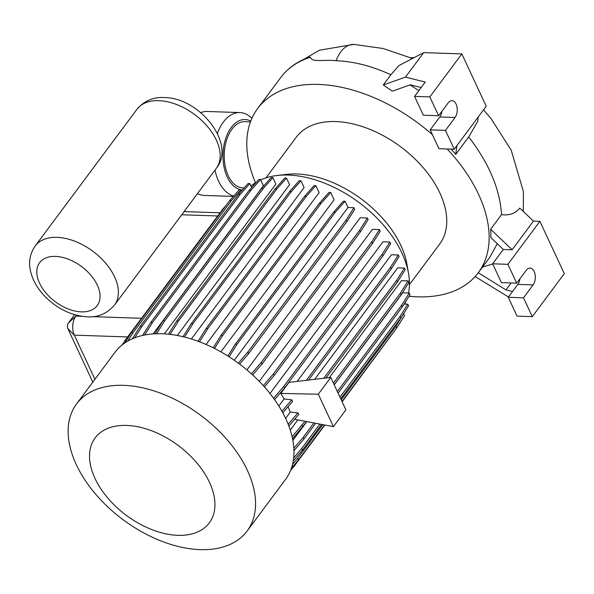 <?xml version="1.0" encoding="UTF-8"?>
<svg xmlns="http://www.w3.org/2000/svg" width="594" height="594" viewBox="0 0 594 594"><rect width="100%" height="100%" fill="white"/><g stroke="black" fill="none" stroke-linecap="round" stroke-linejoin="round"><path stroke-width="0.89" d="M244.216 187.912L242.79 187.845A33.123 19.661 -88.1 0 1 225.081 165.592A33.123 19.661 -88.1 0 1 231.972 129.158A33.123 19.661 -88.1 0 1 245.01 121.629L250.453 121.948M260.707 179.915A97.55 59.652 36.7 0 1 276.945 175.527L286.308 174.398A89.419 54.678 36.7 0 1 296.748 173.975A89.419 54.678 36.7 0 1 406.927 264.204L408.538 273.507A97.55 59.652 36.7 0 1 408.531 293.028M265.986 177.881L296.25 137.229A89.419 54.678 36.7 0 1 335.766 121.57A89.419 54.678 36.7 0 1 423.871 168.473A89.419 54.678 36.7 0 1 439.686 244.03L409.422 284.682M250.958 186.041A97.55 59.652 36.7 0 1 256.437 182.143M276.945 175.527A97.55 59.652 36.7 0 1 288.328 175.067A97.55 59.652 36.7 0 1 408.538 273.507M200.141 549.621A106.348 65.036 36.7 0 1 95.352 493.829A106.348 65.036 36.7 0 1 76.537 403.972A106.348 65.036 36.7 0 1 123.537 385.343A106.348 65.036 36.7 0 1 228.326 441.134A106.348 65.036 36.7 0 1 247.141 530.991A106.348 65.036 36.7 0 1 200.141 549.621M76.537 403.972L114.946 352.383A106.348 65.036 36.7 0 1 161.947 333.754A106.348 65.036 36.7 0 1 266.736 389.545A106.348 65.036 36.7 0 1 285.551 479.41L247.141 530.991M177.858 535.335A71.154 43.511 36.7 0 1 95.003 478.46A71.154 43.511 36.7 0 1 126.611 425.423A71.154 43.511 36.7 0 1 209.467 482.298A71.154 43.511 36.7 0 1 177.858 535.335M447.163 148.975A137.511 84.088 36.7 0 1 478.267 272.75A137.511 84.088 36.7 0 1 417.493 296.837A137.511 84.088 36.7 0 1 409.036 296.25M255.487 182.722A137.511 84.088 36.7 0 1 257.67 108.509A137.511 84.088 36.7 0 1 318.443 84.422A137.511 84.088 36.7 0 1 432.462 134.741M257.67 108.509L280.784 77.472C287.704 68.273 297.074 61.546 308.895 57.291L310.514 57.21C310.974 62.741 325.148 59.348 336.093 60.722L336.159 60.722C353.749 61.412 371.985 66.09 390.867 74.755L383.264 84.972L405.457 77.116L423.693 52.628L461.835 53.905L486.234 106.222L454.224 149.213L445.441 130.376L455.041 117.486A9.482 5.628 91.9 0 0 457.016 107.054A9.482 5.628 91.9 0 0 451.945 100.683A9.482 5.628 91.9 0 0 448.21 102.836L438.61 115.733L429.826 96.896L461.835 53.905M410.84 57.796A54.188 33.138 36.7 0 1 414.166 57.618M233.724 196.042A41.996 24.926 -88.1 0 1 218.607 181.207A41.996 24.926 -88.1 0 1 214.961 170.144M233.397 196.406L204.351 195.433A41.996 24.926 -88.1 0 1 197.52 193.562M242.426 189.932A35.224 20.909 -88.1 0 1 241.09 189.783M240.874 189.738A35.224 20.909 -88.1 0 1 227.257 177.094A35.224 20.909 -88.1 0 1 226.953 135.128A35.224 20.909 -88.1 0 1 250.772 121.079M423.693 52.628L398.797 65.659L390.867 74.755M501.544 214.612L490.644 229.247L512.117 249.77L533.457 221.109L519.832 208.086C515.332 213.528 509.236 215.704 501.544 214.612C499.948 189.219 489.011 163.328 468.725 136.924L477.643 121.54L478.281 116.899M144.632 335.023L152.487 322.52L250.846 190.414L260.521 179.529L263.417 185.736L153.089 333.917M156.623 333.739L164.828 320.671L263.187 188.565L272.869 177.673L275.854 184.081L164.338 333.865M282.796 412.815L292.545 401.462L291.78 399.821L284.081 398.99L280.799 393.436L318.295 394.201L333.42 426.633L294.609 419.305M288.847 426.017L298.685 414.553L297.913 412.912L290.31 412.088L288.016 406.734M333.42 426.633L345.901 409.867L330.776 377.435L289.04 382.358L280.799 393.436M170.092 334.385L178.445 321.094L276.797 188.989L286.479 178.096L289.56 184.697L177.294 335.484M184.548 337.08L192.909 323.775L291.268 191.669L300.95 180.776L304.121 187.578L191.379 339.011M199.517 341.817L207.803 328.631L306.162 196.525L315.837 185.632L319.119 192.664L206.073 344.49M214.523 348.478L222.661 335.513L321.02 203.415L330.702 192.523L334.103 199.814L220.879 351.878M251.425 373.834L261.278 362.362L359.637 230.257L367.359 218.02L360.209 217.783L246.926 369.928M263.313 385.647L273.389 373.916L371.747 241.81L379.469 229.574L372.445 229.343L259.266 381.348M273.589 398.255L283.798 386.36L382.157 254.254L389.887 242.025L382.967 241.788L269.995 393.525M284.081 398.99L278.838 406.029M306.363 380.316L390.562 267.218L398.284 254.989L391.468 254.759L297.178 381.4M323.775 378.259L396.703 280.309L404.425 268.072L397.698 267.849L314.701 379.328M333.412 383.093L400.393 293.124L408.115 280.895L401.492 280.672L329.321 377.606M297.817 419.913L290.258 430.063M337.34 391.505L401.529 305.286L409.251 293.05L402.732 292.835L334.229 384.838M306.846 421.614L292.879 440.377M406.199 300.742A97.55 59.652 36.7 0 1 404.618 304.083M290.31 412.088L285.617 418.391M76.522 315.214L75.869 316.09A13.551 8.041 91.9 0 0 74.347 335.15L94.921 379.276M383.264 84.972L392.396 91.157L410.335 84.808L421.176 87.511M456.942 145.56L455.732 154.373L468.725 136.924M475.126 276.574L508.471 296.985M492.716 263.966L482.476 267.092M512.533 291.528L505.969 289.894L478.259 272.757M505.969 289.894L511.13 282.959M533.457 221.109L539.901 221.324L564.3 273.641L532.291 316.632L523.507 297.794L533.115 284.897A9.482 5.628 91.9 0 0 535.083 274.465A9.482 5.628 91.9 0 0 530.011 268.094A9.482 5.628 91.9 0 0 526.284 270.248L516.676 283.145L501.425 282.633L492.641 263.803L503.311 249.473L490.83 237.548A137.511 84.088 -143.3 0 0 490.644 229.247M478.267 272.75L489.946 257.061L497.275 243.711M418.889 90.585L410.009 84.92M217.404 133.316A41.996 24.926 -88.1 0 1 239.857 112.578A41.996 24.926 -88.1 0 1 251.893 118.384M200.742 112.667A41.996 24.926 -88.1 0 1 207.165 111.479L239.857 112.578M438.61 115.733L423.351 115.221L414.575 96.384L425.245 82.054L405.457 77.116M445.441 130.376L430.182 129.871L438.966 148.7L454.224 149.213M430.182 129.871L439.79 116.973A9.482 5.628 91.9 0 0 441.877 111.345M414.575 96.384L429.826 96.896M451.106 149.109A137.511 84.088 36.7 0 1 455.732 154.373M532.291 316.632L517.032 316.119L508.256 297.282L517.857 284.385A9.482 5.628 91.9 0 0 519.943 278.764M503.311 249.473L512.117 249.77M492.641 263.803L507.9 264.315L539.901 221.324M508.256 297.282L523.507 297.794M516.676 283.145L507.9 264.315M330.776 377.435L318.295 394.201M92.812 382.113L67.931 328.764A4.061 2.413 -88.1 0 1 68.392 323.047L74.614 314.686M122.216 344.891L124.814 340.748L126.232 340.8M124.814 340.748L223.173 208.65L223.671 208.665M223.173 208.65L226.314 205.116M121.926 345.121L122.839 343.896M341.223 399.844L396.057 326.203L403.43 313.951M292.567 464.278L297.698 458.308L322.772 424.628M341.996 401.485L396.822 327.843L404.544 315.607L403.779 313.966M291.454 468.109L298.463 459.949L324.517 424.955M297.698 458.308L298.463 459.949M396.057 326.203L396.822 327.843M290.681 470.21L293.837 466.661L324.844 425.014M342.137 401.789L394.171 331.407M288.172 424.264L297.913 412.912M292.129 436.776L304.989 421.265M334.177 384.734L401.158 294.773L408.887 282.536L408.115 280.895M292.567 438.795L306.734 421.591M302.034 425.23L302.806 426.871M400.393 293.124L401.158 294.773M264.427 386.887L274.153 375.557L372.512 243.451L380.234 231.222L379.469 229.574M273.389 373.916L274.153 375.557M371.747 241.81L372.512 243.451M213.194 347.809L220.953 335.462L319.312 203.356L328.987 192.463L330.702 192.523M220.953 335.462L222.661 335.513M319.312 203.356L321.02 203.415M154.834 333.806L163.12 320.612L261.479 188.506L271.154 177.621L272.869 177.673M163.12 320.612L164.828 320.671M261.479 188.506L263.187 188.565M281.95 411.271L291.78 399.821M239.634 364.137L248.611 353.682L346.97 221.577L354.692 209.348L353.927 207.7L348.01 207.506L234.274 360.268M227.881 356.044L235.335 344.171L333.694 212.065L343.377 201.173L345.084 201.232L348.01 207.506M238.305 363.149L247.847 352.042L248.611 353.682M247.847 352.042L346.205 219.936L346.97 221.577M346.205 219.936L353.927 207.7M229.128 356.838L237.051 344.23L335.402 212.125L345.084 201.232M235.335 344.171L237.051 344.23M333.694 212.065L335.402 212.125M183.041 336.709L191.201 323.715L289.56 191.61L299.242 180.717L300.95 180.776M191.201 323.715L192.909 323.775M289.56 191.61L291.268 191.669M132.358 338.803L140.073 326.529L238.424 194.424L248.106 183.531L249.822 183.591L251.656 187.526M134.719 337.838L141.78 326.589L240.139 194.483L249.822 183.591M140.073 326.529L141.78 326.589M238.424 194.424L240.139 194.483M252.65 374.94L262.051 364.003L360.402 231.898L368.132 219.661L367.359 218.02M261.278 362.362L262.051 364.003M359.637 230.257L360.402 231.898M198.099 341.29L206.088 328.571L304.447 196.466L314.129 185.573L315.837 185.632M206.088 328.571L207.803 328.631M304.447 196.466L306.162 196.525M142.619 335.447L150.772 322.468L249.131 190.362L258.813 179.47L260.521 179.529M150.772 322.468L152.487 322.52M249.131 190.362L250.846 190.414M339.968 397.141L400.066 316.424L407.788 304.187L404.106 304.069M293.674 457.885L301.707 448.529L319.906 424.086M340.733 398.789L400.831 318.065L408.553 305.836L407.788 304.187M293.265 460.899L302.472 450.17L321.651 424.413M301.707 448.529L302.472 450.17M400.066 316.424L400.831 318.065M293.852 448.24L303.17 437.392L313.922 422.95M338.105 393.146L402.294 306.927L410.016 294.698L409.251 293.05M293.963 450.653L303.935 439.033L315.666 423.284M303.17 437.392L303.935 439.033M401.529 305.286L402.294 306.927M274.577 399.636L284.571 388.008L382.922 255.903L390.652 243.666L389.887 242.025M283.798 386.36L284.571 388.008M382.157 254.254L382.922 255.903M124.911 342.909L131.326 332.685L229.685 200.579L239.367 189.694L241.075 189.746L241.595 190.86M127.784 341.112L133.041 332.744L231.4 200.638L241.075 189.746M131.326 332.685L133.041 332.744M229.685 200.579L231.4 200.638M168.458 334.199L176.73 321.035L275.089 188.929L284.771 178.037L286.479 178.096M176.73 321.035L178.445 321.094M275.089 188.929L276.797 188.989M325.958 377.999L397.468 281.95L405.19 269.721L404.425 268.072M396.703 280.309L397.468 281.95M308.538 380.056L391.327 268.867L399.049 256.63L398.284 254.989M390.562 267.218L391.327 268.867M55.494 256.415A35.9 21.956 -143.3 0 0 39.546 283.175A35.9 21.956 -143.3 0 0 81.356 311.872A35.9 21.956 -143.3 0 0 97.305 285.113A35.9 21.956 -143.3 0 0 55.494 256.415M136.947 109.311L35.165 246.013A49.45 30.242 36.7 0 1 57.017 237.355A49.45 30.242 36.7 0 1 105.739 263.298A49.45 30.242 36.7 0 1 114.493 305.078L216.275 168.369A49.45 30.242 -143.3 0 0 207.529 126.589A49.45 30.242 -143.3 0 0 158.806 100.646A49.45 30.242 -143.3 0 0 136.947 109.311C144.327 100.794 153.386 96.881 164.137 97.572C199.28 97.305 236.575 143.785 216.275 168.369M280.784 77.472A137.511 84.088 36.7 0 1 310.514 57.21M181.727 214.768L217.716 215.978M68.392 323.047L75.869 316.09L81.697 316.283M92.694 316.654L141.535 318.295M67.931 328.764L74.347 335.15L127.651 336.939M353.831 44.379A33.123 19.669 91.9 0 0 353.801 44.379A33.123 19.669 91.9 0 0 353.794 44.379A33.123 19.669 91.9 0 0 336.093 60.722M439.79 116.973L455.041 117.486M517.857 284.385L533.115 284.897M35.165 246.013C28.156 256.266 29.277 266.119 30.532 271.198C32.737 280.375 37.563 288.795 45.01 296.465C57.447 308.925 71.547 315.711 87.303 316.817C98.055 317.5 107.12 313.587 114.493 305.078M303.846 59.326L319.401 50.223L353.794 44.379L383.048 48.493L412.474 58.502M483.553 109.823L491.112 118.718L511.196 150.185L523.403 191.595L523.307 211.405M184.095 211.59L220.077 212.801"/></g></svg>
